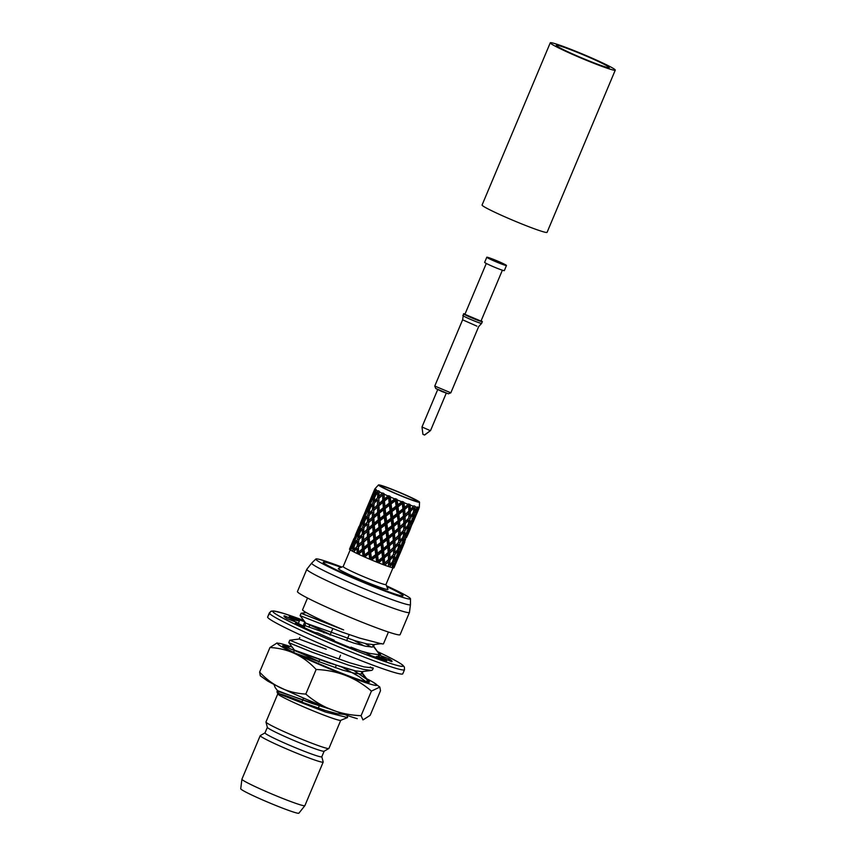 <?xml version="1.0" encoding="UTF-8"?>
<svg xmlns="http://www.w3.org/2000/svg" width="856" height="856" viewBox="0 0 856 856"><rect width="100%" height="100%" fill="white"/><g stroke="black" fill="none" stroke-linecap="round" stroke-linejoin="round"><path stroke-width="1.28" d="M376.651 656.349L376.201 657.44L376.651 656.349A47.315 2.857 22.8 0 0 381.476 657.194L391.631 661.656L381.476 657.194A47.315 2.857 22.8 0 1 376.651 656.349L386.784 660.8A58.604 3.542 -157.2 0 1 371.172 655.643L366.068 652.85A47.315 2.857 22.8 0 1 351.014 647.136L350.735 647.789L351.014 647.136L356.053 649.907A58.604 3.542 -157.2 0 1 331.283 639.732L334.225 640.235L333.958 640.866L334.225 640.235A47.315 2.857 22.8 0 1 317.747 633.001L314.751 632.466A58.604 3.542 -157.2 0 1 295.341 623.232L304.586 626.742L304.233 627.598L304.586 626.742A47.315 2.857 22.8 0 1 296.358 622.226L287.07 618.695A58.604 3.542 -157.2 0 1 283.989 616.02A58.604 3.542 -157.2 0 1 284.385 615.806L294.539 620.268L294.079 621.36L294.539 620.268A47.315 2.857 22.8 0 1 299.354 621.114L298.38 623.446L299.354 621.114L289.232 616.662A58.604 3.542 -157.2 0 1 304.79 621.798A58.604 3.542 -157.2 0 0 289.232 616.662L299.354 621.114A47.315 2.857 22.8 0 0 294.539 620.268L284.385 615.806L284.117 616.459L284.385 615.806A58.604 3.542 -157.2 0 0 283.989 616.02A58.604 3.542 -157.2 0 0 287.07 618.695L296.358 622.226A47.315 2.857 22.8 0 0 304.586 626.742L295.341 623.232A58.604 3.542 -157.2 0 0 314.751 632.466L317.747 633.001A47.315 2.857 22.8 0 0 334.225 640.235L331.283 639.732A58.604 3.542 -157.2 0 0 356.053 649.907L351.014 647.136A47.315 2.857 22.8 0 0 366.068 652.85L371.172 655.643A58.604 3.542 -157.2 0 0 386.784 660.8L376.651 656.349M324.424 631.696L323.942 632.852L324.424 631.696M309.797 624.955L308.888 627.127L309.797 624.955M379.657 655.236A47.315 2.857 22.8 0 0 378.876 654.754A47.315 2.857 22.8 0 1 379.657 655.236L378.94 656.937L379.657 655.236L388.945 658.767A58.604 3.542 -157.2 0 1 392.027 661.442A58.604 3.542 -157.2 0 1 391.631 661.656A58.604 3.542 -157.2 0 0 392.027 661.442A58.604 3.542 -157.2 0 0 388.945 658.767L388.335 660.211L388.945 658.767L379.657 655.236M379.208 653.492A58.604 3.542 -157.2 0 1 380.674 654.23L379.24 653.695L380.674 654.23A58.604 3.542 -157.2 0 0 379.208 653.492M304.832 621.852L303.195 625.747L304.832 621.852M562.103 46.631A28.762 1.744 22.8 0 0 556.25 45.315A28.762 1.744 22.8 0 0 582.091 58.069A28.762 1.744 22.8 0 0 609.29 67.613A28.762 1.744 22.8 0 0 591.903 58.518A28.762 1.744 22.8 0 0 562.103 46.631A28.762 1.744 22.8 0 0 556.25 45.315A28.762 1.744 22.8 0 0 582.091 58.069A28.762 1.744 22.8 0 0 609.29 67.613A28.762 1.744 22.8 0 0 591.903 58.518A28.762 1.744 22.8 0 0 562.103 46.631M482.078 205.012A35.257 2.129 22.8 0 0 513.75 220.645A35.257 2.129 22.8 0 0 547.08 232.34L615.271 70.128A35.257 2.129 22.8 0 0 593.968 58.978A35.257 2.129 22.8 0 0 557.438 44.416A35.257 2.129 22.8 0 0 550.269 42.8A35.257 2.129 22.8 0 0 581.941 58.433A35.257 2.129 22.8 0 0 615.271 70.128A35.257 2.129 22.8 0 0 593.968 58.978A35.257 2.129 22.8 0 0 557.438 44.416A35.257 2.129 22.8 0 0 550.269 42.8A35.257 2.129 22.8 0 0 581.941 58.433A35.257 2.129 22.8 0 0 615.271 70.128L547.08 232.34A35.257 2.129 22.8 0 1 513.75 220.645A35.257 2.129 22.8 0 1 482.078 205.012L550.269 42.8L482.078 205.012M450.845 392.808L434.762 386.056L450.845 392.808L478.686 326.564L481.628 323.386A10.208 0.621 -157.2 0 1 471.988 319.994A10.208 0.621 -157.2 0 1 462.818 315.479A10.208 0.621 -157.2 0 1 462.818 315.468A10.208 0.621 -157.2 0 1 462.818 315.468A10.208 0.621 -157.2 0 0 471.988 319.994A10.208 0.621 -157.2 0 0 481.628 323.386A10.208 0.621 -157.2 0 0 481.639 323.375A10.208 0.621 -157.2 0 1 481.628 323.386L478.686 326.564L450.845 392.808M476.92 326.157L462.615 319.812L476.92 326.157M448.394 393.814L435.758 388.506L434.762 386.088L435.758 388.506L441.921 391.524L448.394 393.814L450.812 392.84L448.394 393.814M429.605 430.354L421.987 426.984L429.605 430.354M424.448 434.998L430.536 430.568L424.64 435.041L422.928 434.324L424.448 434.998M481.115 320.797A10.208 0.621 -157.2 0 1 482.356 321.674A10.208 0.621 -157.2 0 1 472.715 318.282A10.208 0.621 -157.2 0 1 463.545 313.756A10.208 0.621 -157.2 0 1 465.033 314.045A10.208 0.621 -157.2 0 0 463.545 313.756L462.615 319.812L434.762 386.056L462.615 319.802L463.545 313.756A10.208 0.621 -157.2 0 0 472.715 318.282A10.208 0.621 -157.2 0 0 482.356 321.674L481.639 323.375L482.356 321.674A10.208 0.621 -157.2 0 0 481.115 320.797M480.986 321.096L464.904 314.334L480.986 321.096L502.376 270.207L480.986 321.096M501.969 263.905L496.812 260.952L489.793 258.523L501.969 263.905L496.812 260.952L489.793 258.523L501.969 263.905M502.804 263.402A10.668 0.642 -157.2 0 1 506.474 265.499A10.668 0.642 -157.2 0 1 496.384 261.957A10.668 0.642 -157.2 0 1 486.797 257.228A10.668 0.642 -157.2 0 1 492.5 259.004A10.668 0.642 -157.2 0 1 502.804 263.402A10.668 0.642 -157.2 0 1 506.474 265.499A10.668 0.642 -157.2 0 1 496.384 261.957A10.668 0.642 -157.2 0 1 486.797 257.228A10.668 0.642 -157.2 0 1 492.5 259.004A10.668 0.642 -157.2 0 1 502.804 263.402M504.323 270.624A10.668 0.642 -157.2 0 1 494.233 267.083A10.668 0.642 -157.2 0 1 484.646 262.353L486.797 257.228L484.646 262.353A10.668 0.642 -157.2 0 0 494.233 267.083A10.668 0.642 -157.2 0 0 504.323 270.624L506.474 265.499L504.323 270.624M333.744 670.034L307.079 658.735A48.343 2.921 -157.2 0 1 282.673 645.627L289.146 646.997L282.673 645.627A48.343 2.921 -157.2 0 0 307.079 658.735L333.744 670.034A45.742 2.761 -157.2 0 0 369.268 682.189A45.742 2.761 -157.2 0 1 333.744 670.034M304.854 654.84L282.726 645.617L304.854 654.84M367.887 680.552A45.742 2.761 -157.2 0 1 369.268 682.189A45.742 2.761 -157.2 0 0 367.887 680.552M296.123 654.07A53.832 3.253 -157.2 0 1 282.855 644.183A53.832 3.253 -157.2 0 1 288.558 645.948A53.832 3.253 -157.2 0 1 292.249 647.2A53.832 3.253 -157.2 0 0 288.558 645.948A53.832 3.253 -157.2 0 0 282.855 644.183A53.832 3.253 -157.2 0 0 296.123 654.07A53.832 3.253 -157.2 0 0 357.423 679.782A53.832 3.253 -157.2 0 0 372.692 681.954A53.832 3.253 -157.2 0 1 357.423 679.782A53.832 3.253 -157.2 0 1 296.123 654.07M366.668 678.701A53.832 3.253 -157.2 0 1 372.692 681.954L379.839 687.058L371.418 691.102C355.679 677.524 337.253 670.312 316.142 669.488C303.484 655.814 288.087 648.495 269.961 647.51L277.151 642.91L269.961 647.51L259.625 672.099C272.283 685.774 287.67 693.093 305.806 694.077C321.546 707.655 339.971 714.856 361.082 715.691L362.965 719.928L370.166 715.327L380.503 690.739L379.839 687.058L371.418 691.102C355.679 677.524 337.253 670.312 316.142 669.488C303.484 655.814 288.087 648.495 269.961 647.51L259.625 672.099C272.283 685.774 287.67 693.093 305.806 694.077L316.142 669.488L305.806 694.077C321.546 707.655 339.971 714.856 361.082 715.691L371.418 691.102L361.082 715.691L362.965 719.928L370.166 715.327L380.503 690.739L379.839 687.058L372.692 681.954A53.832 3.253 -157.2 0 0 366.668 678.701M281.763 688.224A53.832 3.253 -157.2 0 1 267.425 680.884A53.832 3.253 -157.2 0 0 281.763 688.224A53.832 3.253 -157.2 0 0 357.262 718.655A53.832 3.253 -157.2 0 1 281.763 688.224M260.288 675.791L259.625 672.099L260.288 675.791L267.425 680.884L260.288 675.791M281.966 695.125L325.526 712.053L347.536 717.563L325.526 712.053L281.966 695.125L325.387 710.501L337.285 713.701L344.433 714.428L337.285 713.701L325.387 710.501L281.966 695.125A35.717 2.161 22.8 0 1 276.98 691.883A35.717 2.161 22.8 0 0 281.966 695.125M295.684 653.374L342.4 670.034L354.298 673.233L361.125 674.014L362.152 673.469L361.253 671.671L367.459 679.75L353.817 670.483L367.117 679.332L367.855 680.969L362.152 673.469L362.976 671.511L361.125 674.014L354.298 673.233L342.4 670.034L295.684 653.374M299.129 639.036L326.254 649.255L299.129 639.036L289.788 640.202L299.129 639.036L299.771 637.506L299.129 639.036M304.8 625.543L353.731 643.049L365.64 646.259L372.467 647.04L373.494 646.483L372.595 644.696L379.197 653.995L373.494 646.483L374.318 644.525L372.467 647.04L365.64 646.259L353.731 643.049L304.8 625.543L302.757 625.8L304.8 625.543L305.817 623.136L354.748 640.641L366.657 643.851L373.377 644.643L366.657 643.851L354.748 640.641L305.817 623.136L304.8 625.543M301.119 613.228L343.63 629.909A43.891 2.654 -157.2 0 1 302.575 609.772L307.518 598.023L302.575 609.772A43.891 2.654 -157.2 0 0 343.63 629.909L302.307 613.806L301.119 613.228L306.255 612.586L301.119 613.228L300.103 615.635L301.119 613.228M361.467 651.17L369.685 653.385L377.978 654.572L379.197 653.995L377.978 654.572L369.685 653.385L361.467 651.17M371.279 647.093L365.159 643.509L371.279 647.093M289.777 640.213L313.553 649.929L349.483 662.715L364.014 666.878L372.959 667.926L364.014 666.878L349.483 662.715L313.553 649.929L289.777 640.213L288.772 642.621L289.949 643.198L312.536 652.336L348.467 665.123L363.008 669.285L371.29 670.462L372.52 669.884L373.291 668.044L372.52 669.884L371.376 670.451L362.035 671.628L355.315 670.826L343.406 667.627L294.475 650.121L328.693 662.822L355.315 670.826L362.035 671.628L371.376 670.451L363.008 669.285L348.467 665.123L312.536 652.336L288.772 642.621L294.475 650.121L318.978 661.495L294.475 650.121L293.544 652.315L294.475 650.121L288.772 642.621L289.777 640.213M365.287 681.569L367.855 680.969L365.287 681.569M365.951 681.579L358.76 676.379L342.379 667.306L358.76 676.379L365.951 681.579M371.622 668.097L370.38 666.974L371.622 668.097M374.725 656.916L376.383 657.012L374.725 656.916M377.924 656.691L379.197 653.984L377.924 656.691M364.142 645.916L353.721 640.331L364.142 645.916M300.114 615.646L341.822 632.028L359.809 638.148L379.732 643.348A43.891 2.654 -157.2 0 0 383.488 643.787A43.891 2.654 -157.2 0 1 379.732 643.348L359.809 638.148L341.822 632.028L300.114 615.646L305.817 623.147L330.32 634.51L305.817 623.147L300.114 615.646M282.02 692.665L331.7 709.635L311.68 703.29L285.176 693.574L277.462 690.589L275.407 687.892L277.462 690.589L282.02 692.665A35.717 2.161 22.8 0 0 276.98 691.744A35.717 2.161 22.8 0 0 276.98 691.883A35.717 2.161 22.8 0 1 276.98 691.744L277.462 690.589L276.98 691.744A35.717 2.161 22.8 0 1 282.02 692.665M284.759 695.361A34.144 2.065 22.8 0 0 279.719 693.884A34.144 2.065 22.8 0 1 284.759 695.361A34.144 2.065 22.8 0 1 302.029 701.813A34.144 2.065 22.8 0 0 284.759 695.361M277.825 693.938A34.144 2.065 22.8 0 0 290.141 700.797A34.144 2.065 22.8 0 0 322.006 714.396A34.144 2.065 22.8 0 0 340.667 720.356L347.547 717.563L340.667 720.356A34.144 2.065 22.8 0 1 322.006 714.396A34.144 2.065 22.8 0 1 290.141 700.797A34.144 2.065 22.8 0 1 277.825 693.938L276.98 691.883L277.825 693.938M400.094 634.692A55.672 3.371 -157.2 0 1 347.472 616.224A55.672 3.371 -157.2 0 1 297.449 591.55A55.672 3.371 -157.2 0 0 347.472 616.224A55.672 3.371 -157.2 0 0 400.094 634.692L409.457 612.425A55.672 3.371 -157.2 0 1 356.824 593.957A55.672 3.371 -157.2 0 1 306.812 569.283A55.672 3.371 -157.2 0 1 306.844 569.229A55.672 3.371 -157.2 0 0 306.812 569.283L297.449 591.55L306.812 569.283A55.672 3.371 -157.2 0 0 356.824 593.957A55.672 3.371 -157.2 0 0 409.457 612.425L400.094 634.692M277.719 728.691A34.144 2.065 -157.2 0 1 265.97 722.079A34.144 2.065 -157.2 0 1 265.981 721.972L277.793 693.863L265.981 721.972A34.144 2.065 -157.2 0 0 265.97 722.079A34.144 2.065 -157.2 0 0 277.719 728.691A34.144 2.065 -157.2 0 0 278.296 728.97A34.144 2.065 -157.2 0 1 277.719 728.691M328.929 748.444A34.144 2.065 -157.2 0 1 328.854 748.508A34.144 2.065 -157.2 0 1 310.364 742.655A34.144 2.065 -157.2 0 1 278.296 728.97A34.144 2.065 -157.2 0 0 310.364 742.655A34.144 2.065 -157.2 0 0 328.854 748.508A34.144 2.065 -157.2 0 0 328.929 748.444L340.752 720.324L328.929 748.444M409.468 612.372A55.672 3.371 -157.2 0 1 409.457 612.425A55.672 3.371 -157.2 0 0 409.468 612.372L410.463 604.614A53.575 3.242 -157.2 0 1 410.463 604.614A53.575 3.242 -157.2 0 1 359.798 586.895A53.575 3.242 -157.2 0 1 311.691 563.098A53.575 3.242 -157.2 0 1 311.712 563.077A53.575 3.242 -157.2 0 1 311.712 563.077L306.844 569.229L311.691 563.098A53.575 3.242 -157.2 0 0 359.798 586.895A53.575 3.242 -157.2 0 0 410.463 604.614A53.575 3.242 -157.2 0 1 410.463 604.614L409.468 612.372M277.954 733.335A30.805 1.862 -157.2 0 1 267.361 727.375L265.97 722.079L267.361 727.375A30.805 1.862 -157.2 0 0 277.954 733.335A30.805 1.862 -157.2 0 0 307.111 745.822A30.805 1.862 -157.2 0 0 324.103 751.226A30.805 1.862 -157.2 0 1 307.111 745.822A30.805 1.862 -157.2 0 1 277.954 733.335M275.589 738.974A30.805 1.862 -157.2 0 1 264.996 732.918A30.805 1.862 -157.2 0 0 275.589 738.974A30.805 1.862 -157.2 0 0 305.335 751.686A30.805 1.862 -157.2 0 0 321.792 756.79A30.805 1.862 -157.2 0 1 305.335 751.686A30.805 1.862 -157.2 0 1 275.589 738.974M326.243 561.418A51.339 3.103 -157.2 0 1 341.876 567.068A51.339 3.103 -157.2 0 0 326.243 561.418A51.339 3.103 -157.2 0 0 315.843 559.011A51.339 3.103 -157.2 0 1 326.243 561.418M386.505 585.825A51.339 3.103 -157.2 0 1 410.473 598.783A51.339 3.103 -157.2 0 1 361.928 581.834A51.339 3.103 -157.2 0 1 315.843 559.011L311.712 563.077L315.843 559.011A51.339 3.103 -157.2 0 0 361.928 581.834A51.339 3.103 -157.2 0 0 410.473 598.783L410.463 604.582L410.473 598.783A51.339 3.103 -157.2 0 0 386.505 585.825M271.973 742.355A34.144 2.065 -157.2 0 1 260.235 735.636A34.144 2.065 -157.2 0 1 260.31 735.561A34.144 2.065 -157.2 0 0 260.235 735.636A34.144 2.065 -157.2 0 0 271.973 742.355A34.144 2.065 -157.2 0 0 316.239 760.535A34.144 2.065 -157.2 0 1 271.973 742.355M323.194 762A34.144 2.065 -157.2 0 1 323.183 762.097A34.144 2.065 -157.2 0 1 316.239 760.535A34.144 2.065 -157.2 0 0 323.183 762.097A34.144 2.065 -157.2 0 0 323.194 762L321.813 756.747L323.194 762M332 564.158A43.324 2.622 -157.2 0 1 341.095 567.378A43.239 2.611 22.8 0 0 323.333 562.135A43.239 2.611 22.8 0 0 362.12 581.374A43.239 2.611 22.8 0 0 402.994 595.626A43.239 2.611 22.8 0 0 388.121 587.216A43.239 2.611 22.8 0 0 386.826 586.606A43.239 2.611 22.8 0 1 388.121 587.216A43.239 2.611 22.8 0 1 402.994 595.626L402.994 595.626A43.239 2.611 22.8 0 1 362.12 581.374A43.239 2.611 22.8 0 1 323.333 562.135L323.333 562.135A43.239 2.611 22.8 0 1 341.095 567.378A43.324 2.622 -157.2 0 0 332 564.158A43.324 2.622 -157.2 0 0 323.258 562.103A43.324 2.622 -157.2 0 1 332 564.158M386.826 586.595A43.324 2.622 -157.2 0 1 403.08 595.658A43.324 2.622 -157.2 0 1 362.109 581.385A43.324 2.622 -157.2 0 1 323.258 562.103A43.324 2.622 -157.2 0 0 362.109 581.385A43.324 2.622 -157.2 0 0 403.08 595.658A43.324 2.622 -157.2 0 0 386.826 586.595M297.942 804.084A34.144 2.065 22.8 0 0 304.864 805.667A34.144 2.065 22.8 0 0 304.886 805.646L323.183 762.097L304.886 805.646A34.144 2.065 22.8 0 1 304.864 805.667A34.144 2.065 22.8 0 1 297.942 804.084A34.144 2.065 22.8 0 1 262.813 790.088A34.144 2.065 22.8 0 1 241.916 779.217A34.144 2.065 22.8 0 0 262.813 790.088A34.144 2.065 22.8 0 0 297.942 804.084M241.927 779.174A34.144 2.065 22.8 0 0 241.916 779.217A34.144 2.065 22.8 0 1 241.927 779.174L260.235 735.636L241.927 779.174M292.485 811.734A31.544 1.905 22.8 0 0 298.883 813.2L304.864 805.667L298.883 813.2A31.544 1.905 22.8 0 1 292.485 811.734A31.544 1.905 22.8 0 1 260.031 798.798A31.544 1.905 22.8 0 1 240.729 788.75A31.544 1.905 22.8 0 0 260.031 798.798A31.544 1.905 22.8 0 0 292.485 811.734M410.281 497.315A19.485 1.177 22.8 0 0 390.978 489.086A19.485 1.177 22.8 0 0 381.059 486.122A19.485 1.177 22.8 0 0 398.564 494.682A19.485 1.177 22.8 0 0 416.915 501.199A19.485 1.177 22.8 0 0 410.281 497.315A19.485 1.177 22.8 0 0 390.978 489.086A19.485 1.177 22.8 0 0 381.059 486.122A19.485 1.177 22.8 0 0 398.564 494.682A19.485 1.177 22.8 0 0 416.915 501.199A19.485 1.177 22.8 0 0 410.281 497.315M411.886 497.839A22.267 1.348 22.8 0 0 390.593 488.733A22.267 1.348 22.8 0 0 378.502 484.935A22.267 1.348 22.8 0 0 385.564 489.065A22.267 1.348 22.8 0 0 407.51 498.47A22.267 1.348 22.8 0 0 419.547 502.194A22.267 1.348 22.8 0 0 411.886 497.839A22.267 1.348 22.8 0 0 390.593 488.733A22.267 1.348 22.8 0 0 378.502 484.935A22.267 1.348 22.8 0 0 385.564 489.065A22.267 1.348 22.8 0 0 407.51 498.47A22.267 1.348 22.8 0 0 419.547 502.194A22.267 1.348 22.8 0 0 411.886 497.839M382.75 492.992A23.957 1.445 22.8 0 0 384.023 493.591L384.066 494.137A24.129 1.455 22.8 0 0 388.014 495.956L388.613 495.699A23.957 1.445 22.8 0 0 390.143 496.384L390.283 496.962A24.129 1.455 22.8 0 0 394.734 498.898L395.322 498.631A23.957 1.445 22.8 0 0 396.959 499.315L397.163 499.915A24.129 1.455 22.8 0 0 401.689 501.776L402.213 501.477A23.957 1.445 22.8 0 0 403.797 502.108L404.032 502.718A24.129 1.455 22.8 0 0 408.184 504.323L408.622 503.97A23.957 1.445 22.8 0 0 409.992 504.484L410.217 505.072A24.129 1.455 22.8 0 0 413.587 506.271L413.908 505.875A23.957 1.445 22.8 0 0 414.935 506.217L415.117 506.773A24.129 1.455 22.8 0 0 417.375 507.437L417.568 506.987A23.957 1.445 22.8 0 0 418.145 507.127L418.242 507.64A24.129 1.455 22.8 0 0 419.173 507.715L419.226 507.212A23.957 1.445 22.8 0 0 419.312 507.127L418.723 508.849L419.312 507.127A23.957 1.445 22.8 0 1 419.226 507.212L417.15 511.685L418.242 507.64A24.129 1.455 22.8 0 0 419.173 507.715L417.15 511.685L418.145 507.127A23.957 1.445 22.8 0 1 417.568 506.987L414.679 511.118L415.117 506.773A24.129 1.455 22.8 0 0 417.375 507.437L414.679 511.118L414.935 506.217A23.957 1.445 22.8 0 1 413.908 505.875L410.313 509.673L410.217 505.072A24.129 1.455 22.8 0 0 413.587 506.271L410.313 509.673L409.992 504.484A23.957 1.445 22.8 0 1 408.622 503.97L404.492 507.512L404.032 502.718A24.129 1.455 22.8 0 0 408.184 504.323L404.492 507.512L403.797 502.108A23.957 1.445 22.8 0 1 402.213 501.477L397.773 504.826L397.163 499.915A24.129 1.455 22.8 0 0 401.689 501.776L397.773 504.826L396.959 499.315A23.957 1.445 22.8 0 1 395.322 498.631L390.817 501.894L390.283 496.962A24.129 1.455 22.8 0 0 394.734 498.898L390.817 501.894L390.143 496.384A23.957 1.445 22.8 0 1 388.613 495.699L384.312 498.995L384.066 494.137A24.129 1.455 22.8 0 0 388.014 495.956L384.312 498.995L384.023 493.591A23.957 1.445 22.8 0 1 382.75 492.992L382.172 493.238L382.75 492.992M375.217 488.509A23.957 1.445 22.8 0 0 375.153 488.551A23.957 1.445 22.8 0 0 375.131 488.594L374.8 488.99A24.129 1.455 22.8 0 0 375.292 489.514L375.709 489.204A23.957 1.445 22.8 0 0 376.137 489.504L375.923 489.942A24.129 1.455 22.8 0 0 377.785 491.023L378.299 490.745A23.957 1.445 22.8 0 0 379.197 491.226L379.122 491.719A24.129 1.455 22.8 0 0 382.172 493.238L378.898 496.416L379.122 491.719A24.129 1.455 22.8 0 0 382.172 493.238L378.898 496.416L379.197 491.226A23.957 1.445 22.8 0 1 378.299 490.745L375.089 494.404L375.923 489.942A24.129 1.455 22.8 0 0 377.785 491.023L375.089 494.404L376.137 489.504A23.957 1.445 22.8 0 1 375.709 489.204L373.259 493.163L374.8 488.99A24.129 1.455 22.8 0 0 375.292 489.514L373.259 493.163L375.131 488.594A23.957 1.445 22.8 0 1 375.153 488.551A23.957 1.445 22.8 0 1 375.217 488.509M378.919 498.353L378.898 496.416L378.919 498.353L383.852 493.516L378.919 498.353L377.55 497.775L377.892 492.628L374.8 496.32L377.892 492.628L377.55 497.775L378.855 498.417L382.568 494.95L382.782 500.289L384.109 500.814L383.905 493.538L384.109 500.814L384.312 498.995L384.109 500.814L389.619 496.148L378.951 505.736L378.919 498.353M390.315 503.585L389.673 496.18L390.315 503.585L390.817 501.894L390.315 503.585L396.125 498.973L390.315 503.585L389.416 505.243L385.136 508.55L384.579 508.229L384.109 500.814L382.91 502.344L383.328 507.747L384.579 508.229L384.109 500.814L373.762 510.55L374.061 503.339L377.485 499.765L377.442 505.019L378.801 505.575L378.898 503.681L382.782 500.289L382.568 494.95L378.855 498.417L378.898 503.681L382.782 500.289L384.462 501.06L388.603 497.721L389.17 503.157L390.315 503.585L389.416 505.243L390.069 510.69L391.085 511.053L390.315 503.585L391.074 503.981L395.419 500.674L396.103 506.099L396.959 506.388L396.189 498.995L396.959 506.388L397.773 504.826L396.959 506.388L402.737 501.691L392.005 511.503L391.085 511.053L391.748 509.406L391.074 503.981L390.315 503.585L379.369 513.193L378.801 505.575L384.109 500.814L384.579 508.229L384.933 506.452L389.17 503.157L388.603 497.721L384.462 501.06L384.933 506.452L389.17 503.157L390.315 503.585L383.509 509.834L384.077 515.291L385.221 515.719L384.579 508.229L379.005 512.947L378.801 505.575L377.475 507.062L377.678 512.412L379.005 512.947L373.708 517.698L373.762 510.55L378.801 505.575L377.442 505.019L377.485 499.765L374.061 503.339L373.794 508.539L377.442 505.019L373.794 508.539L373.826 510.476L378.801 505.575L379.005 512.947L379.219 511.118L383.328 507.747L382.91 502.344L378.951 505.736L379.219 511.118L383.328 507.747L385.136 508.55L389.416 505.243L390.069 510.69L391.085 511.053L396.959 506.388L396.371 508.175L397.013 513.568L397.698 513.76L396.959 506.388L398.029 506.902L402.341 503.521L403.379 508.945L402.791 501.712L403.379 508.945L408.804 504.045L403.379 508.945L403.08 510.85L398.885 514.317L397.698 513.76L398.661 512.252L398.029 506.902L396.103 506.099L395.419 500.674L391.074 503.981L391.748 509.406L396.103 506.099L391.748 509.406L390.325 512.787L385.97 516.115L385.221 515.719L385.136 508.55L385.724 514.017L390.069 510.69L385.724 514.017L385.221 515.719L391.085 511.053L390.315 503.585M408.943 511.021L408.858 504.066L408.943 511.021L410.313 509.673L408.943 511.021L408.911 513.022L405.102 516.692L403.765 516.115L403.379 508.945L403.765 516.115L405.016 514.702L404.663 509.523L403.379 508.945L397.698 513.76L397.248 515.633L392.936 519.025L391.866 518.522L391.085 511.053L396.959 506.388L397.698 513.76L402.887 508.839L402.341 503.521L398.029 506.902L398.661 512.252L402.887 508.839L404.663 509.523L408.687 505.971L408.911 513.29L405.102 516.692L403.765 516.115L408.943 511.021L408.687 505.971L404.663 509.523L405.016 514.702L408.943 511.021L410.313 511.599L413.844 507.801L413.469 512.637L413.844 507.801L410.313 511.599L408.943 511.021L408.911 513.097L408.943 511.021L405.016 514.702L403.765 516.115L403.593 518.094L399.559 521.657L398.275 521.079L397.698 513.76L403.379 508.945L403.765 516.115L408.943 511.021M372.478 494.736L374.297 490.178L372.478 494.736L373.537 495.25L372.478 494.736L370.99 498.021L372.478 494.736M372.681 494.961L375.046 490.98L373.997 495.859L375.281 496.427L373.997 495.859L375.046 490.98L372.681 494.961L371.376 499.711L373.997 495.859L371.376 499.711L372.681 494.961M414.432 512.926L417.311 508.817L416.23 513.343L417.311 508.817L414.432 512.926L413.116 512.402L414.432 512.926L413.63 517.548L416.23 513.343L413.63 517.548L414.432 512.926M415.481 512.947L416.626 513.375L418.734 508.935L415.064 517.666L418.37 509.823L415.064 517.666L416.626 513.375L415.481 512.947M370.627 498.909L373.89 491.119L370.627 498.909M374.222 501.359L374.8 496.32L374.222 501.359L377.55 497.775L374.222 501.359M410.174 516.532L410.313 511.599L410.174 516.532L413.469 512.637L410.174 516.532M369.888 500.653L371.857 496.512L370.423 501.242L371.622 501.787L370.423 501.242L371.857 496.512L368.166 505.286L370.423 501.242L368.166 505.286L369.888 500.653M370.937 501.584L373.676 497.753L373.002 502.772L374.34 503.36L373.002 502.772L373.676 497.753L370.937 501.584L369.985 506.527L373.002 502.772L369.985 506.527L370.937 501.584M408.836 518.019L408.911 513.29L408.836 518.019L405.22 521.796L405.102 516.692L405.22 521.796L408.836 518.019M410.056 518.415L408.687 517.859L410.056 518.415L413.266 514.467L412.56 519.153L413.266 514.467L410.056 518.415L409.585 523.241L412.56 519.153L409.585 523.241L410.056 518.415M413.245 519.314L415.749 515.034L414.283 519.399L415.749 515.034L413.245 519.314L411.993 518.832L413.245 519.314L412.057 523.808L414.283 519.399L412.057 523.808L413.245 519.314M413.362 518.939L414.379 519.292L415 517.709L413.619 520.962L414.379 519.292L413.362 518.939M392.679 516.949L392.005 511.503L391.085 511.053L390.325 512.787L390.999 518.233L391.866 518.522L392.679 516.949L397.013 513.568L396.371 508.175L392.005 511.503L392.679 516.949L397.698 513.76L397.248 515.633L398.275 521.079L399.399 519.635L398.885 514.317L397.698 513.76L386.912 523.626L385.992 523.166L385.221 515.719L384.312 517.377L380.043 520.673L379.486 520.341L379.005 512.947L384.579 508.229L385.221 515.719L391.085 511.053L391.866 518.522L392.679 516.949M399.399 519.635L403.486 516.093L403.08 510.85L398.885 514.317L399.399 519.635L403.765 516.115L403.775 523.219L403.765 516.115L398.275 521.079L397.987 522.995L393.792 526.429L392.604 525.884L391.866 518.522L397.698 513.76L398.275 521.079L399.399 519.635M403.85 523.155L405.22 521.796L403.85 523.155L403.807 525.156L400.009 528.815L398.671 528.227L398.275 521.079L403.765 516.115L403.807 525.423L400.009 528.815L398.671 528.227L399.923 526.825L399.559 521.657L398.275 521.079L398.671 528.227L403.85 523.155L403.593 518.094L399.559 521.657L399.923 526.825L403.85 523.155L405.22 523.733L408.751 519.913L408.376 524.771L408.751 519.913L405.22 523.733L403.85 523.155L403.807 525.231L403.85 523.155L399.923 526.825L398.671 528.227L398.5 530.206L394.466 533.78L393.182 533.202L392.604 525.884L393.567 524.375L392.936 519.025L391.866 518.522L391.267 520.309L391.92 525.68L392.604 525.884L398.275 521.079L397.248 515.633L392.936 519.025L393.567 524.375L397.794 520.972L393.567 524.375L392.155 527.745L387.832 531.148L386.762 530.645L385.97 516.115L385.221 515.719L384.312 517.377L384.975 522.802L385.992 523.166L391.866 518.522L390.999 518.233L390.325 512.787L385.97 516.115L386.655 521.529L390.999 518.233L386.655 521.529L385.232 524.91L380.877 528.238L380.128 527.842L379.369 513.193L377.806 514.477L378.234 519.86L379.486 520.341L385.221 515.719L384.077 515.291L383.509 509.834L379.369 513.193L379.839 518.576L384.077 515.291L379.839 518.576L378.416 521.957L374.265 525.317L373.708 517.698L379.005 512.947L377.678 512.412L377.475 507.062L373.762 510.55L373.794 515.804L377.678 512.412L373.794 515.804L373.708 517.698L372.381 519.185L368.658 522.674L368.968 515.451L372.381 511.899L372.349 517.131L373.708 517.698L379.005 512.947L379.486 520.341L385.221 515.719L385.992 523.166L391.866 518.522L392.604 525.884L398.275 521.079L398.671 528.227L403.85 523.155M367.374 506.87L369.204 502.29L367.374 506.87L368.444 507.373L367.374 506.87L365.887 510.144L367.374 506.87M367.588 507.094L369.953 503.093L368.904 507.993L370.188 508.56L368.904 507.993L369.953 503.093L367.588 507.094L366.272 511.835L368.904 507.993L366.272 511.835L367.588 507.094M369.696 508.453L372.799 504.74L372.456 509.898L373.826 510.476L372.456 509.898L372.799 504.74L369.696 508.453L369.129 513.482L372.456 509.898L369.129 513.482L369.696 508.453M409.339 525.06L408.012 524.525L409.339 525.06L412.207 520.93L411.126 525.466L412.207 520.93L409.339 525.06L408.537 529.671L411.126 525.466L408.537 529.671L409.339 525.06M411.522 525.498L413.641 521.047L411.522 525.498L410.377 525.07L411.522 525.498L409.96 529.789L411.522 525.498M365.523 511.032L365.887 510.144L365.523 511.032M405.081 528.655L405.22 523.733L405.081 528.655L408.376 524.771L405.081 528.655M364.795 512.776L366.753 508.646L365.33 513.354L366.529 513.91L365.33 513.354L366.753 508.646L363.072 517.409L365.33 513.354L363.072 517.409L364.795 512.776M365.844 513.707L368.572 509.887L367.909 514.895L369.246 515.473L367.909 514.895L368.572 509.887L365.844 513.707L364.891 518.65L367.909 514.895L364.891 518.65L365.844 513.707M403.743 530.132L403.807 525.423L403.743 530.132L400.127 533.919L400.009 528.815L400.127 533.919L403.743 530.132M404.963 530.538L403.593 529.971L404.963 530.538L408.173 526.601L407.467 531.276L408.173 526.601L404.963 530.538L404.492 535.353L407.467 531.276L404.492 535.353L404.963 530.538M408.151 531.437L406.9 530.945L408.151 531.437L410.645 527.168L409.189 531.512L410.645 527.168L408.151 531.437L406.964 535.931L409.189 531.512L406.964 535.931L408.151 531.437M409.286 531.415L409.906 529.821L409.286 531.415L408.269 531.052L409.286 531.415L408.526 533.085L409.286 531.415M368.701 520.651L372.349 517.131L372.381 511.899L368.968 515.451L368.701 520.651L372.349 517.131L373.708 517.698L372.381 519.185L372.585 524.535L373.911 525.07L373.708 517.698L368.733 522.609L368.701 520.651M374.125 523.23L378.234 519.86L377.806 514.477L373.858 517.859L374.125 523.23L378.234 519.86L379.486 520.341L378.416 521.957L378.973 527.414L380.128 527.842L380.631 526.13L379.486 520.341L368.765 529.982L368.658 522.674L373.708 517.698L374.125 523.23M380.631 526.13L384.975 522.802L384.312 517.377L380.043 520.673L380.631 526.13L384.975 522.802L385.992 523.166L385.232 524.91L385.906 530.356L386.762 530.645L387.586 529.072L386.912 523.626L385.992 523.166L374.949 532.796L373.911 525.07L379.486 520.341L380.128 527.842L380.631 526.13M387.586 529.072L391.92 525.68L391.267 520.309L386.912 523.626L387.586 529.072L391.92 525.68L392.604 525.884L392.155 527.745L393.182 533.202L394.295 531.747L393.792 526.429L392.604 525.884L381.819 535.749L380.899 535.289L380.128 527.842L385.992 523.166L386.762 530.645L387.586 529.072M394.295 531.747L398.382 528.206L397.987 522.995L393.792 526.429L394.295 531.747L398.671 528.227L398.682 535.342L398.671 528.227L393.182 533.202L392.883 535.118L388.699 538.552L387.511 538.007L386.762 530.645L392.604 525.884L393.182 533.202L394.295 531.747M398.746 535.278L400.127 533.919L398.746 535.278L398.703 537.29L394.916 540.928L393.567 540.35L393.182 533.202L398.671 528.227L398.714 537.547L394.916 540.928L393.567 540.35L394.819 538.959L394.466 533.78L393.182 533.202L393.567 540.35L398.757 535.268L398.5 530.206L394.466 533.78L394.819 538.959L398.746 535.278L400.116 535.856L403.658 532.036L403.272 536.894L403.658 532.036L400.116 535.856L398.746 535.278L398.714 537.365L398.746 535.278L393.567 540.35L393.407 542.319L389.373 545.893L388.089 545.326L387.789 547.251L383.595 550.676L382.407 550.13L381.958 551.992L377.646 555.384L376.576 554.881L375.977 556.689L376.629 562.06L375.977 556.689L371.622 560.006L370.83 559.61A23.198 1.402 -157.2 0 1 370.552 559.503L369.685 559.193L369.022 553.746L369.931 552.077L375.795 547.412L375.046 549.145L370.691 552.473L369.931 552.077L369.289 544.598L362.516 550.857L362.933 556.24L362.516 550.857L358.439 554.1A23.198 1.402 -157.2 0 1 358.225 554.003L357.059 553.522L357.091 548.268L353.678 551.842A24.129 1.455 22.8 0 0 357.059 553.522L357.091 548.268L353.678 551.842A24.129 1.455 22.8 0 0 357.059 553.522L358.418 554.078L375.024 539.954L374.115 541.634L369.846 544.919L369.289 544.598L368.818 537.194L358.471 546.909L374.382 532.464L373.911 525.07L372.713 526.611L373.13 531.983L374.382 532.464L380.128 527.842L379.219 529.5L379.882 534.925L380.899 535.289L381.551 533.663L380.877 528.238L378.973 527.414L378.416 521.957L374.265 525.317L374.735 530.709L378.973 527.414L374.735 530.709L373.323 534.069L368.818 537.194L368.615 529.821L373.911 525.07L372.585 524.535L372.381 519.185L368.658 522.674L368.701 527.938L372.585 524.535L368.701 527.938L368.615 529.821L363.565 534.797L373.911 525.07L374.382 532.464L380.128 527.842L380.899 535.289L386.762 530.645L386.163 532.443L386.826 537.803L387.511 538.007L388.474 536.509L387.832 531.148L385.906 530.356L385.232 524.91L380.877 528.238L381.391 532.411L381.551 533.663L385.906 530.356L381.551 533.663L380.139 537.022L375.784 540.35L375.024 539.954L386.762 530.645L387.511 538.007L393.182 533.202L392.155 527.745L387.832 531.148L388.474 536.509L392.701 533.095L388.474 536.509L387.062 539.869L382.739 543.271L381.669 542.758L381.07 544.566L376.715 547.872L375.795 547.412L393.182 533.202L393.567 540.35L398.746 535.278M362.281 518.993L364.11 514.413L362.281 518.993L363.351 519.496L362.281 518.993L360.793 522.278L362.281 518.993M362.484 519.218L364.859 515.216L363.811 520.116L365.084 520.683L363.811 520.116L364.859 515.216L362.484 519.218L361.179 523.968L363.811 520.116L361.179 523.968L362.484 519.218M364.603 520.576L367.705 516.864L367.352 522.021L368.733 522.609L367.352 522.021L367.705 516.864L364.603 520.576L364.025 525.616L367.352 522.021L364.025 525.616L364.603 520.576M404.246 537.183L402.919 536.648L404.246 537.183L407.114 533.053L406.033 537.589L407.114 533.053L404.246 537.183L403.444 541.805L406.033 537.589L403.444 541.805L404.246 537.183M406.429 537.621L405.284 537.194L406.429 537.621L408.547 533.16L406.429 537.621M360.43 523.166L363.704 515.355L360.43 523.166M399.977 540.789L400.116 535.856L399.977 540.789L403.272 536.894L399.977 540.789M338.409 568.47A26.91 1.626 22.8 0 0 362.495 580.464A26.91 1.626 22.8 0 0 387.929 589.281A26.91 1.626 22.8 0 1 362.495 580.464A26.91 1.626 22.8 0 1 338.409 568.47L343.203 566.522L338.409 568.47M343.181 566.565A23.198 1.402 22.8 0 0 351.046 571.08A23.198 1.402 22.8 0 0 373.494 580.678A23.198 1.402 22.8 0 0 385.949 584.541A23.198 1.402 22.8 0 1 373.494 580.678A23.198 1.402 22.8 0 1 351.046 571.08A23.198 1.402 22.8 0 1 343.181 566.565L350.222 549.82L343.181 566.565M388.496 566.437A23.198 1.402 -157.2 0 1 388.453 566.426L388.496 566.437A23.198 1.402 -157.2 0 1 388.453 566.426L389.662 566.918A24.129 1.455 22.8 0 0 392.166 567.656L392.883 562.97L389.662 566.918L388.496 566.437M383.563 564.692A23.198 1.402 -157.2 0 1 383.338 564.607L382.996 557.438L388.474 552.473L388.314 554.442L384.28 558.016L382.996 557.438L382.407 550.13L393.567 540.35L393.61 549.413L389.822 553.062L388.474 552.473L393.653 547.391L393.567 540.35L393.653 547.391L398.65 542.255L398.714 537.547L398.65 542.255L395.033 546.032L394.916 540.928L395.033 546.032L393.653 547.391L393.61 549.67L389.822 553.062L388.474 552.473L387.511 538.007L387.597 545.208L393.567 540.35L388.089 545.326L388.196 552.452L393.653 547.391L393.61 549.477L393.653 547.391L395.023 547.968L398.564 544.149L398.179 549.017L398.564 544.149L395.023 547.968L393.653 547.391L388.474 552.473L388.517 561.793L384.719 565.195L383.092 564.586L382.685 559.364L378.502 562.809L377.475 562.338A23.198 1.402 -157.2 0 1 377.218 562.242L376.629 562.06A24.129 1.455 22.8 0 1 371.622 560.006L369.685 559.193L369.022 553.746L364.271 556.775A23.198 1.402 -157.2 0 1 364.014 556.657L362.933 556.24A24.129 1.455 22.8 0 1 358.568 554.239L358.461 549.113L358.418 554.078L358.504 552.206L362.398 548.782L363.725 549.306L363.554 536.99L363.522 541.944L363.597 540.072L367.492 536.659L368.818 537.194L369.032 535.353L373.13 531.983L374.382 532.464L373.323 534.069L373.879 539.537L375.024 539.954L374.382 532.464L375.024 539.954L375.538 538.253L379.882 534.925L380.899 535.289L380.139 537.022L380.813 542.479L381.669 542.758L380.899 535.289L381.669 542.758L382.493 541.185L386.826 537.803L387.511 538.007L388.089 545.326L389.202 543.87L388.699 538.552L387.511 538.007L381.669 542.758L381.07 544.566L381.723 549.927L382.407 550.13L381.819 535.749L380.899 535.289L375.024 539.954L374.115 541.634L374.778 547.059L375.795 547.412L374.949 532.796L374.382 532.464L367.609 538.734L368.037 544.106L369.289 544.598L369.642 542.843L373.879 539.537L375.024 539.954L375.795 547.412L376.447 545.796L380.813 542.479L381.669 542.758L382.407 550.13L388.089 545.326L388.474 552.473L389.715 551.093L389.373 545.893L388.089 545.326L382.407 550.13L382.504 557.331L388.474 552.473L388.56 559.514L393.546 554.378L393.61 549.67L393.546 554.378L389.94 558.155L389.822 553.062L389.94 558.155L388.56 559.514L388.517 561.536L384.719 565.195A24.129 1.455 22.8 0 0 388.453 566.512L388.517 561.793L388.453 566.512A24.129 1.455 22.8 0 1 384.719 565.195L383.563 564.692A23.198 1.402 -157.2 0 1 383.338 564.607L388.56 559.514L388.474 552.473L382.996 557.438L382.685 559.364L378.502 562.809A24.129 1.455 22.8 0 0 383.092 564.586A24.129 1.455 22.8 0 1 378.502 562.809L376.629 562.06A24.129 1.455 22.8 0 1 371.622 560.006L375.977 556.689L376.576 554.881L383.37 548.643L382.739 543.271L381.669 542.758L375.795 547.412L375.046 549.145L375.72 554.592L376.576 554.881L375.784 540.35L375.024 539.954L368.23 546.192L368.786 551.649L369.931 552.077L370.445 550.365L374.778 547.059L375.795 547.412L376.576 554.881L377.4 553.297L381.723 549.927L382.407 550.13L382.996 557.438L384.109 555.983L383.595 550.676L382.407 550.13L376.576 554.881L377.4 553.297L376.715 547.872L375.795 547.412L364.752 557.053A24.129 1.455 22.8 0 0 369.685 559.193A24.129 1.455 22.8 0 1 364.752 557.053L362.933 556.24A24.129 1.455 22.8 0 1 358.568 554.239L362.516 550.857L363.939 547.466L368.037 544.106L369.289 544.598L368.615 529.821L367.288 531.298L367.492 536.659L368.818 537.194L369.032 535.353L368.765 529.982L367.256 529.254L367.288 524.022L363.875 527.574L367.288 524.022L367.256 529.254L368.615 529.821L363.64 534.722L363.607 532.774L367.256 529.254L363.607 532.774L363.875 527.574L363.629 534.722L362.259 534.144L362.612 528.976L359.509 532.689L362.612 528.976L362.259 534.144L363.565 534.797L367.288 531.298L367.492 536.659L363.597 540.072L363.565 534.797L363.522 541.944L362.195 543.421L362.398 548.782L363.725 549.306L369.289 544.598L369.171 537.429L363.522 541.944L362.152 541.388L362.184 536.156L358.771 539.708L362.184 536.156L362.152 541.388L363.522 541.944L363.725 549.306L363.522 541.944L358.546 546.834L358.514 544.887L362.152 541.388L358.514 544.887L358.771 539.708L358.546 546.834L357.166 546.267L357.519 541.099L354.416 544.812L357.519 541.099L357.166 546.267L358.471 546.909L362.195 543.421L362.398 548.782L358.504 552.206L358.471 546.909L358.225 554.003A23.198 1.402 -157.2 0 0 358.439 554.1L363.725 549.306L364.185 556.732L369.931 552.077L369.289 544.598L369.846 544.919L374.115 541.634L374.778 547.059L370.445 550.365L369.846 544.919L370.702 559.546L376.576 554.881L377.303 562.264L382.996 557.438L383.37 564.607L388.56 559.514L388.517 561.6L388.56 559.514L389.929 560.092L393.471 556.272L393.086 561.129L393.471 556.272L389.929 560.092L388.56 559.514L383.37 564.607L382.996 557.438L377.303 562.264L378.266 560.766L382.504 557.331L384.28 558.016L388.314 554.442L388.56 559.514L384.622 563.227L384.28 558.016L384.622 563.227L383.563 564.692M393.985 567.796L394.605 566.223L393.985 567.796M392.861 567.817L392.187 567.549L392.861 567.817A24.129 1.455 22.8 0 0 393.888 567.892L395.354 563.548L392.861 567.817A24.129 1.455 22.8 0 0 393.888 567.892L395.354 563.548L392.861 567.817M353.742 551.767L352.608 551.275L353.282 546.267L350.543 550.087A24.129 1.455 22.8 0 0 352.608 551.275L353.282 546.267L350.543 550.087A24.129 1.455 22.8 0 0 352.608 551.275L353.742 551.767M350.607 550.001L350.04 549.745L351.463 545.026L349.494 549.156A24.129 1.455 22.8 0 0 350.04 549.745L351.463 545.026L349.494 549.156A24.129 1.455 22.8 0 0 350.04 549.745L350.607 550.001M394.659 566.18L398.35 557.406L396.242 561.868L395.098 561.44L396.242 561.868L398.35 557.406L394.659 566.18M393.236 566.073L395.846 561.836L396.927 557.288L394.049 561.418L392.733 560.894L394.049 561.418L396.927 557.288L395.846 561.836L393.236 566.073L394.049 561.418L393.236 566.073M389.78 565.056L393.086 561.129L389.78 565.056L389.929 560.092L389.78 565.056M378.266 560.766L377.646 555.384L376.576 554.881L377.218 562.242A23.198 1.402 -157.2 0 0 377.475 562.338L378.266 560.766L382.504 557.331L381.958 551.992L377.646 555.384L378.266 560.766M371.354 557.93L375.72 554.592L376.576 554.881L370.702 559.546L371.354 557.93L370.691 552.473L369.931 552.077L370.552 559.503A23.198 1.402 -157.2 0 0 370.83 559.61L371.354 557.93L375.72 554.592L375.046 549.145L370.691 552.473L371.354 557.93M364.538 554.977L368.786 551.649L369.931 552.077L364.185 556.732L363.725 549.306L364.014 556.657A23.198 1.402 -157.2 0 0 364.271 556.775L364.538 554.977L368.786 551.649L368.23 546.192L364.078 549.552L364.538 554.977M353.828 549.873L357.166 546.267L353.828 549.873L354.416 544.812L353.828 549.873M350.971 548.236L353.614 544.352L354.898 544.919L353.614 544.352L354.662 539.451L352.298 543.453L354.662 539.451L353.614 544.352L350.971 548.236L352.298 543.453L350.971 548.236M350.222 547.423L352.094 543.228L353.154 543.742L352.094 543.228L353.913 538.649L350.222 547.423M398.34 557.32L399.089 555.662L398.072 555.309L399.089 555.662L399.709 554.089L398.34 557.32M396.777 560.166L400.448 551.425L397.965 555.683L396.713 555.202L397.965 555.683L400.448 551.425L396.777 560.166L397.965 555.683L396.777 560.166M394.306 559.589L397.27 555.523L397.976 550.857L394.766 554.784L393.407 554.228L394.766 554.784L397.976 550.857L397.27 555.523L394.306 559.589L394.766 554.784L394.306 559.589M354.705 542.886L357.712 539.141L359.049 539.729L357.712 539.141L358.375 534.144L355.647 537.953L358.375 534.144L357.712 539.141L354.705 542.886L355.647 537.953L354.705 542.886M352.886 541.645L355.144 537.611L356.331 538.157L355.144 537.611L356.556 532.903L352.886 541.645M399.763 554.046L401.336 549.745L400.191 549.317L401.336 549.745L403.454 545.283L399.763 554.046M398.34 553.939L400.94 549.712L402.02 545.165L399.142 549.295L397.826 548.771L399.142 549.295L402.02 545.165L400.94 549.712L398.34 553.939L399.142 549.295L398.34 553.939M394.873 552.923L398.179 549.017L394.873 552.923L395.023 547.968L394.873 552.923M358.932 537.75L362.259 534.144L358.932 537.75L359.509 532.689L358.932 537.75M356.075 536.102L358.707 532.229L359.991 532.807L358.707 532.229L359.766 527.328L357.391 531.341L359.766 527.328L358.707 532.229L356.075 536.102L357.391 531.341L356.075 536.102M355.326 535.3L357.187 531.116L358.247 531.619L357.187 531.116L359.017 526.526L355.326 535.3M403.433 545.197L404.182 543.539L403.165 543.175L404.182 543.539L404.813 541.955L403.433 545.197M401.871 548.043L405.541 539.301L403.058 543.549L401.806 543.068L403.058 543.549L405.541 539.301L401.871 548.043L403.058 543.549L401.871 548.043M399.399 547.476L402.374 543.389L403.069 538.724L399.87 542.661L398.5 542.094L399.87 542.661L403.069 538.724L402.374 543.389L399.399 547.476L399.87 542.661L399.399 547.476M359.798 530.763L362.805 527.018L364.153 527.596L362.805 527.018L363.479 522.021L360.75 525.83L363.479 522.021L362.805 527.018L359.798 530.763L360.75 525.83L359.798 530.763M357.979 529.522L360.237 525.477L361.425 526.023L360.237 525.477L361.649 520.78L357.979 529.522M389.662 566.918A24.129 1.455 22.8 0 0 392.166 567.656L392.883 562.97L389.662 566.918M384.109 555.983L388.196 552.452L387.789 547.251L383.595 550.676L384.109 555.983M377.4 553.297L381.723 549.927L381.07 544.566L376.715 547.872L377.4 553.297M363.939 547.466L368.037 544.106L367.609 538.734L363.672 542.105L363.939 547.466M389.715 551.093L393.653 547.391L393.407 542.319L389.373 545.893L389.715 551.093M383.37 548.643L387.597 545.208L387.062 539.869L382.739 543.271L383.37 548.643M376.447 545.796L380.813 542.479L380.139 537.022L375.784 540.35L376.447 545.796M369.642 542.843L373.879 539.537L373.323 534.069L369.171 537.429L369.642 542.843M389.202 543.87L393.289 540.329L392.883 535.118L388.699 538.552L389.202 543.87M382.493 541.185L386.826 537.803L386.163 532.443L381.819 535.749L382.493 541.185M375.538 538.253L379.882 534.925L379.219 529.5L374.949 532.796L375.538 538.253M369.032 535.353L373.13 531.983L372.713 526.611L368.765 529.982L369.032 535.353M269.362 612.885A73.295 4.43 22.8 0 0 335.21 645.381A73.295 4.43 22.8 0 0 404.503 669.702L404.385 667.038L402.844 665.23C399.613 662.63 391.631 658.296 378.887 652.24L378.127 651.876L378.887 652.24C391.631 658.296 399.613 662.63 402.844 665.23L404.385 667.038L404.503 669.702A73.295 4.43 22.8 0 1 335.21 645.381A73.295 4.43 22.8 0 1 269.362 612.885L271.341 611.109L273.706 610.949L283.978 613.527L303.784 620.472A70.513 4.259 22.8 0 0 286.921 620.215A70.513 4.259 22.8 0 0 383.745 661.164A70.513 4.259 22.8 0 0 378.769 652.186A70.513 4.259 22.8 0 0 378.138 651.887A70.513 4.259 22.8 0 1 378.769 652.186A70.513 4.259 22.8 0 1 383.745 661.164A70.513 4.259 22.8 0 1 286.921 620.215A70.513 4.259 22.8 0 1 303.784 620.482L283.978 613.527L273.706 610.949L270.646 611.419L267.639 616.983A73.295 4.43 22.8 0 0 333.487 649.479A73.295 4.43 22.8 0 0 402.78 673.8L404.503 669.702L402.78 673.8A73.295 4.43 22.8 0 1 333.487 649.479A73.295 4.43 22.8 0 1 267.639 616.983L269.362 612.885M437.694 389.619L421.987 426.973L422.928 434.324L421.987 426.984L437.694 389.619M446.244 393.214L430.547 430.568L446.244 393.214M486.294 263.455L464.904 314.334L486.294 263.455M347.6 716.472L346.648 715.22L347.6 716.472M381.69 643.605L373.377 644.643L381.69 643.605M367.395 682.072L367.855 680.969L367.395 682.072M383.488 643.787L388.431 632.038L383.488 643.787M275.225 687.603L273.899 684.361L275.225 687.603M324.103 751.226L328.854 748.508L324.103 751.226M267.35 727.322L264.996 732.918L267.35 727.322M324.146 751.193L321.792 756.79L324.146 751.193M265.018 732.875L260.31 735.561L265.018 732.875M240.729 788.75L241.916 779.217L240.729 788.75M378.502 484.935L375.153 488.551L378.502 484.935M419.547 502.194L419.301 507.351L419.547 502.194M365.887 510.155L368.797 503.242L365.887 510.155M385.96 584.498L387.929 589.281L385.96 584.498M392.968 567.838L385.949 584.541L392.968 567.838M400.169 553.104L403.08 546.171L400.169 553.104M332.759 628.721L330.074 635.098L332.759 628.721M319.748 659.666L318.732 662.073L319.748 659.666M303.602 698.079L301.719 702.541L303.602 698.079M349.195 634.617L346.594 640.802L349.195 634.617M340.528 655.236L338.869 659.195L340.528 655.236M336.269 665.369L335.263 667.776L336.269 665.369M319.256 705.836L318.25 708.244L319.256 705.836"/></g></svg>
